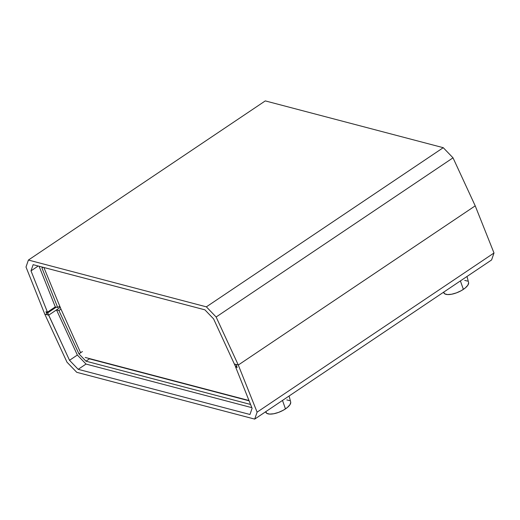 <?xml version="1.0" encoding="UTF-8"?>
<svg xmlns="http://www.w3.org/2000/svg" width="520" height="520" viewBox="0 0 520 520"><rect width="100%" height="100%" fill="white"/><g stroke="black" fill="none" stroke-linecap="round" stroke-linejoin="round"><path stroke-width="0.78" d="M494 252.993L475.215 205.849L238.29 365.027L257.101 412.152L494 252.993L257.101 412.152L254.709 419.101L491.601 259.948L494 252.993L491.601 259.948L254.709 419.101L257.101 412.152L238.29 365.027L475.215 205.849L494 252.993M76.745 372.307L254.709 419.101L76.745 372.307L66.983 362.167L44.785 314.151L66.983 362.167L76.745 372.307M46.943 312.019L46.221 312.507L47.203 314.788L44.785 314.151L47.203 314.788L46.221 312.507L47.677 312.891L48.659 315.172L44.785 314.151L26 267.007L28.398 260.052L265.291 100.9L443.255 147.693L206.369 306.846L28.398 260.052L265.291 100.9L443.255 147.693L206.369 306.846L216.125 316.999L453.018 157.833L443.255 147.693L453.018 157.833L216.125 316.999L238.29 365.027L235.872 364.397L238.29 365.027L475.215 205.849L453.018 157.833L475.215 205.849L238.29 365.027L216.125 316.999L206.369 306.846L28.398 260.052L26 267.007L44.785 314.151L48.659 315.172L56.505 309.901L58.923 310.538L61.002 309.147L58.923 310.538L56.505 309.901L77.35 355.043L86.028 364.065L78.202 369.324L69.524 360.301L77.35 355.043L69.524 360.301L47.677 312.891L46.221 312.507L46.943 312.019M250.562 404.456L85.963 361.179L89.453 358.839L249.106 400.816L89.453 358.839L85.963 361.179L78.943 353.88L82.427 351.533L78.943 353.88L58.923 310.538L78.943 353.88L85.963 361.179L250.562 404.456M89.109 358.481L89.453 358.839L89.109 358.481M78.202 369.324L249.971 414.486L78.202 369.324L69.524 360.301L48.659 315.172L56.505 309.901L77.35 355.043L86.028 364.065L78.202 369.324M251.843 407.661L86.028 364.065L251.843 407.661M252.096 408.304L249.971 414.486L252.096 408.304L235.619 367.022L252.096 408.304M235.872 364.397L237.185 367.438L235.619 367.022L237.185 367.438L235.872 364.397L238.29 365.027L235.872 364.397L236.853 366.678L235.872 364.397L234.416 364.013L235.872 364.397M56.238 307.138L47.677 312.891L56.238 307.138M59.989 307.561L56.505 309.901L59.989 307.561M236.34 366.541L235.619 367.022L236.34 366.541M41.958 268.008L42.276 267.079L41.958 268.008L43.043 267.28L41.958 268.008L57.72 307.522L41.958 268.008M204.9 309.836L213.577 318.864L235.397 366.294L213.577 318.864L204.9 309.836L33.137 264.673L204.9 309.836M38.22 266.012L31.005 270.861L33.137 264.673L31.005 270.861L38.22 266.012M45.897 311.74L47.457 312.156L31.005 270.861L47.457 312.156L45.897 311.74M236.853 366.678L235.397 366.294L236.853 366.678M59.768 306.15L57.72 307.522L55.295 306.885L57.72 307.522L59.768 306.15M39.085 266.24L55.295 306.885L47.457 312.156L55.295 306.885L39.085 266.24M85.209 357.454L248.989 400.517L85.209 357.454M43.888 267.501L61.126 309.452L80.483 352.45L61.126 309.452L43.888 267.501M59.527 306.312L60.041 307.574L59.527 306.312M265.538 411.827L265.993 412.575A13.455 5.148 -23.3 0 0 285.474 408.902L282.49 400.439L285.474 408.902A13.455 5.148 -23.3 0 0 290.667 401.947L289.088 396.006M265.7 411.632L266.793 413.348L269.62 414.089L273.761 413.751L278.577 412.386L283.342 410.202L287.326 407.524L289.919 404.768L290.732 402.35M289.64 400.641L286.806 399.9M443.443 292.298L443.904 293.046A13.455 5.148 -23.3 0 0 463.379 289.374L460.401 280.911L463.379 289.374A13.455 5.148 -23.3 0 0 468.572 282.418L466.993 276.478M443.606 292.103L444.697 293.82L447.531 294.561L451.672 294.222L456.488 292.858L461.247 290.673L465.231 287.995L467.825 285.24L468.637 282.822M467.545 281.112L464.718 280.371"/></g></svg>

